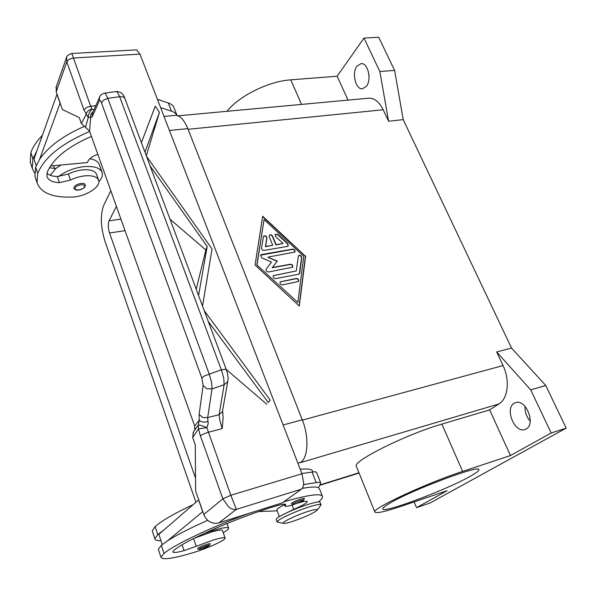 <?xml version="1.0" encoding="UTF-8"?>
<svg xmlns="http://www.w3.org/2000/svg" width="596" height="596" viewBox="0 0 596 596"><rect width="100%" height="100%" fill="white"/><g stroke="black" fill="none" stroke-linecap="round" stroke-linejoin="round"><path stroke-width="0.89" d="M195.54 478.178L109.545 232.962C108.032 228.022 107.883 223.969 109.083 220.803L116.391 206.372M195.92 502.204L105.082 241.596C100.635 227.039 100.165 214.977 103.667 205.411L110.804 190.72M300.362 462.638L300.883 462.235C308.281 457.132 309.078 436.548 302.261 419.793L187.814 128.639C184.201 119.923 180.089 115.497 175.485 115.363L174.814 115.43M514.154 403.283L515.719 402.591C525.977 398.828 536.05 424.136 526.141 428.993L524.86 429.552C514.542 433.344 504.499 408.469 514.154 403.283M356.967 66.171L361.198 63.571C367.97 62.796 371.867 79.879 366.391 86.375L362.338 88.826C355.581 89.631 351.618 72.883 356.967 66.171M389.434 503.441C410.905 490.307 480.778 464.075 478.879 469.715C479.013 470.81 476.1 473.023 470.125 476.353C446.151 490.046 382.327 513.916 382.788 508.835C382.662 507.934 384.874 506.131 389.434 503.441M46.92 173.354C49.23 175.284 52.686 176.356 57.305 176.58L68.406 174.017C73.755 171.402 79.216 169.964 84.774 169.704C91.501 169.622 95.457 171.246 96.634 174.561L98.534 179.947M91.441 136.395C67.832 146.653 53.111 158.603 47.263 172.237L46.913 176.312C48.164 180.163 52.314 182.279 59.362 182.652L70.477 180.074C75.848 177.452 81.317 175.999 86.874 175.716C93.617 175.611 97.565 177.198 98.727 180.491C101.022 186.906 85.437 196.658 72.496 197.06C52.59 197.775 40.759 192.948 36.997 182.57L37.749 173.324C44.432 157.337 61.746 143.39 89.691 131.485M58.497 176.587C65.389 171.313 73.718 168.012 83.485 166.701C94.071 165.807 100.314 167.819 102.214 172.721C102.907 175.455 101.797 178.413 98.884 181.601M60.978 165.01L55.763 168.534L50.25 175.269M73.964 188.411L74.016 187.226C75.141 183.97 84.781 181.892 85.235 184.797L85.124 186.31M283.547 523.392L277.14 521.992C276.209 520.271 294.767 511.45 308.758 507.032C316.483 504.596 320.588 503.873 321.065 504.842L317.079 510.295C313.027 513.424 305.018 517.082 293.031 521.262C288.054 522.871 284.895 523.586 283.547 523.392C280.008 523.057 295.579 515.369 307.752 511.502C314.986 509.237 318.093 508.835 317.079 510.295M277.14 521.992L276.209 519.503C275.27 517.738 293.806 508.902 307.789 504.507C315.515 502.093 319.62 501.378 320.104 502.376L321.065 504.842M294.796 504.097L294.431 504.216C288.598 506.183 285.424 506.809 284.918 506.093L285.812 504.566C285.469 503.68 282.295 504.119 276.306 505.877C239.503 516.695 186.108 539.931 174.166 550.115L172.795 551.829C173.138 552.976 176.9 552.574 184.089 550.63L214.202 539.738C221.153 537.704 224.804 537.167 225.139 538.128C225.81 539.998 207.371 548.424 193.991 552.41C173.354 558.586 162.35 560.203 160.965 557.253L164.019 553.379C174.524 544.595 211.483 527.013 248.651 513.484M194.14 538.3L211.505 532.027C218.456 530.038 222.114 529.553 222.472 530.574L225.139 538.128M281.543 515.421L293.739 509.371C302.336 505.676 306.873 503.091 307.342 501.616C306.97 500.789 303.789 501.288 297.799 503.113M279.36 516.68L276.827 509.893C276.857 508.969 279.39 507.248 284.411 504.745M223.209 532.668C226.86 530.589 228.678 529.099 228.663 528.205C227.985 526.745 222.077 527.736 210.939 531.17L203.988 533.532M197.686 548.573L198.043 548.089C200.025 546.472 210.47 542.8 210.187 543.813L209.501 545.429M291.444 503.627L292.033 502.927C294.543 501.057 304.608 497.481 304.407 498.524L303.483 500.424M116.19 91.538L117.315 92.067L119.64 96.694L221.34 369.833L223.746 378.08L224.133 384.711L219.112 414.674L219.924 420.761L222.241 428.584L223.105 417.572L222.68 411.009M201.835 378.006L203.147 385.5L199.138 414.309L199.206 420.21L198.386 425.03C199.973 425.015 202.796 425.879 206.857 427.623L208.168 423.816L207.676 417.61L212.042 388.897L211.595 382.26L209.174 373.975L107.831 98.37L103.548 100.143L101.491 102.892L201.835 378.006L204.443 375.905L221.34 369.833L225.325 369.237L226.368 369.833C227.665 373.215 228.462 378.549 227.955 380.218L227.97 380.084M95.792 105.753L90.652 106.185L71.84 53.491M66.633 57.104L66.759 61.813L69.181 59.265L73.301 58.021L139.956 54.117L136.715 49.952L135.955 49.885M124.661 97.93C123.491 93.885 120.727 91.747 116.369 91.508L104.419 93.192M226.361 369.796L124.787 98.236L123.558 96.954L119.64 96.694L107.831 98.37L105.552 93.714L104.643 93.155C101.67 93.9 99.912 95.39 99.376 97.632L99.39 100.642C99.89 99.808 100.59 100.56 101.491 102.892M199.138 414.309L202.655 417.505L207.676 417.61L219.112 414.674L222.368 411.873L227.821 381.038M93.952 109.917L92.104 109.202C89.772 111.243 88.491 113.933 88.245 117.256L90.666 117.643L92.209 116.779L99.39 100.642M200.405 435.922L222.874 498.822L228.663 507.017C231.308 509.014 233.87 509.803 236.359 509.379L230.808 495.269L206.857 427.623L198.498 428.897L200.405 435.922L203.519 433.992L208.131 432.316L222.241 428.584M203.817 514.467C205.002 517.693 207.05 520.144 209.971 521.82C212.928 523.4 215.916 523.735 218.933 522.848L236.359 509.379L301.449 489.145C302.805 488.117 303.55 486.12 303.684 483.155L301.963 473.768L230.808 495.269L222.874 498.822L203.817 514.467L195.644 491.059L195.279 444.817L192.672 437.457L198.498 428.897L198.304 425.06L194.452 430.454M56.329 86.584L56.203 91.829L62.386 109.537L79.29 117.621L81.376 123.506L86.115 114.492C86.815 111.534 88.811 109.768 92.104 109.202L90.652 106.185L86.465 107.474L83.954 109.962L88.26 117.531L85.466 127.313L89.542 131.075L90.666 117.643C90.331 115.17 91.158 113.203 93.14 111.757M287.384 246.401L264.073 250.402C262.493 250.357 261.651 249.582 261.555 248.07L263.492 236.284C265.235 235.286 266.375 235.867 266.911 238.028L265.63 246.461L272.722 245.254L269.258 236.731L269.34 235.316C270.502 234.37 271.597 234.66 272.618 236.18L276.09 244.688L283.107 243.496L275.635 236.582L275.151 234.355L277.84 234.422L287.771 243.608L288.248 245.887L287.384 246.401M288.091 246.066L287.57 243.861L277.639 234.675L275.106 234.422M283.107 243.496L275.888 244.934L272.424 236.433C271.538 235.025 270.495 234.675 269.295 235.383M272.722 245.254L265.436 246.714L266.717 238.281C266.308 236.277 265.213 235.629 263.447 236.344M298.305 281.64C298.745 279.897 297.978 278.913 296.011 278.697L280.105 281.945M282.437 284.881C280.403 284.65 279.643 283.651 280.15 281.878L296.219 278.459C298.246 278.712 298.991 279.71 298.469 281.468L282.437 284.881M297.851 302.492L303.759 256.302L264.058 219.581L256.854 264.907L297.851 302.492L256.854 264.907M264.058 219.581L257.047 264.661M299.14 305.897L305.443 256.213L262.635 216.609M305.659 255.967L299.304 306.053L255.051 265.019L262.694 216.221L305.443 256.213M298.648 274.249L275.643 278.593C273.624 278.362 272.864 277.371 273.348 275.613L296.257 270.971L298.417 255.773C300.123 254.879 301.226 255.483 301.74 257.584L299.736 273.117L298.648 274.249M299.311 273.936L301.531 257.83C301.136 255.878 300.086 255.215 298.373 255.848M296.257 270.971L273.303 275.672M277.125 261.279L267.991 257.338L277.334 261.033L272.193 267.76L290.178 264.49C292.115 264.699 292.882 265.66 292.48 267.373M277.334 261.033L272.394 267.515L290.386 264.244C292.383 264.49 293.135 265.473 292.643 267.194L268.52 271.985C266.516 271.761 265.741 270.778 266.211 269.034L271.538 262.069L261.771 257.859L260.594 255.118L261.517 254.544L292.614 249.143C294.58 249.389 295.325 250.357 294.864 252.041L268.185 257.085M294.707 252.22C295.08 250.543 294.312 249.605 292.413 249.389L260.556 255.177M227.054 111.296C239.093 95.926 268.587 81.257 290.751 79.842L337.127 76.221L364 38.084L378.698 37.25L394.604 70.403L403.224 119.64L511.532 348.064L496.669 351.96L503.039 365.564C510.116 380.092 508.015 398.687 498.964 403.954L489.621 409.892L510.496 455.553L462.638 471.399L441.874 424.099L489.621 409.892M403.224 119.64L388.57 121.211L383.206 109.768L188.075 129.302M92.752 112.629L92.179 113.925L92.209 116.779M89.542 131.075L194.691 426.006L199.206 420.21C201.172 422.221 204.13 422.631 208.079 421.439M193.447 431.951L192.672 437.457M194.691 426.006L194.668 430.088L196.315 427.704L192.985 432.651M81.376 123.506L85.466 127.313M141.401 142.66L155.251 106.2L159.43 112.339L144.97 152.196M146.482 156.249L212.034 248.986L202.543 306.12M198.557 295.474L207.199 246.461L150.088 165.889M204.234 310.635L270.226 400.154L268.222 402.486L208.257 321.393M268.222 402.486L270.241 400.207M146.325 155.809L159.43 112.339M207.199 246.461L205.858 249.985L170.039 219.224M196.218 289.216L205.858 249.985M266.896 404.349L226.212 369.401M139.956 54.117L301.963 473.768M218.933 522.848L282.184 502.912L301.449 489.145M35.589 178.316L34.955 176.394L35.671 167.074L39.604 159.37L60.107 103.019M39.604 159.37C48.179 146.78 62.953 135.843 83.924 126.561M160.577 107.533L173.123 111.757L175.38 113.24L177.064 115.535M214.277 528.883L216.706 527.832M258.604 511.599L277.17 510.824M202.804 511.569L167.305 540.989C176.505 535.059 190.005 528.168 207.81 520.315M302.224 488.385C310.829 486.79 316.252 486.574 318.495 487.729L320.752 483.028C320.588 482.298 319.061 482.157 316.171 482.604L303.565 484.623M301.874 473.537L312.066 472.077C314.971 471.674 316.513 471.861 316.692 472.635L320.752 483.028M162.254 544.55L158.856 534.336L198.714 499.843M198.595 499.88L202.692 511.606M160.942 540.632C157.031 540.788 154.997 540.162 154.848 538.747L157.769 534.575L163.677 530.157M318.495 487.729L319.568 489.003L322.324 496.073M154.848 538.747L152.241 530.887L155.116 526.581C161.695 520.777 174.36 513.469 193.089 504.656M300.228 469.283C308.095 468.486 312.259 469.208 312.729 471.458L312.922 471.965M160.965 557.253L158.335 549.296L161.33 545.295L167.305 540.989M283.726 501.81C308.505 494.769 321.438 493.026 322.525 496.58C322.697 497.839 321.348 499.619 318.488 501.929M177.019 115.445L174.106 107.98C173.317 105.701 171.372 104.017 168.258 102.944L157.396 99.301M57.022 94.183L33.994 158.968L36.222 165.658M59.995 103.026L56.911 94.19M97.841 154.342C92.76 156.048 89.474 158.35 87.984 161.255L87.418 162.559L50.518 165.979M34.553 173.093L32.244 168.206L32.914 158.789L36.81 151.019M49.408 167.767L55.763 168.534M101.961 172.02L99.42 164.876C98.422 161.702 95.226 159.661 89.825 158.752M90.197 158.409L90.696 158.901M30.873 164.064L30.225 162.097L30.865 152.606C32.825 146.966 36.647 141.222 42.338 135.396M511.532 348.064L545.75 385.493L566.2 428.122L430.059 503.002L416.544 507.643L447.119 490.694L401.793 506.093C385.023 511.74 376.039 513.7 374.839 511.971L356.326 466.251C352.281 461.289 406.122 434.387 441.874 424.099M374.839 511.971C371.487 508.835 426.818 483.006 462.638 471.399M368.887 74.396L369.036 76.914M525.054 406.383C524.771 411.918 526.484 416.857 530.194 421.193M416.544 507.643L414.138 501.899M496.669 351.96L530.731 389.888L551.166 433.001L510.496 455.553M337.127 76.221L348.049 100.106M368.157 98.251L368.984 98.169C374.608 98.154 379.347 102.02 383.206 109.768M364 38.084L379.853 71.542L388.57 121.211M394.604 70.403L379.853 71.542M545.75 385.493L530.731 389.888M566.2 428.122L551.166 433.001M109.083 220.803L120.928 219.112M109.545 232.962L125.041 230.652M297.851 463.129L300.883 462.235M283.13 424.985L302.261 419.793M169.428 130.472L187.814 128.639M68.406 174.017L70.477 180.074M84.513 186.757C83.537 188.351 81.615 189.394 78.739 189.9C75.983 190.102 74.798 189.439 75.185 187.911C76.4 184.611 86.226 183.412 84.513 186.757M293.739 509.371L292.077 504.998M199.34 548.797C201.426 547.143 211.833 543.761 209.211 545.586L202.484 548.529C199.6 549.423 198.557 549.512 199.34 548.797M293.381 503.68C296.145 501.668 306.53 498.375 303.237 500.551L295.996 503.724C293.15 504.581 292.278 504.566 293.381 503.68M203.147 385.5L206.812 388.778L212.042 388.897L224.133 384.711L227.516 381.865L227.963 380.226M100.054 96.157L99.368 97.632M503.039 365.564L302.381 420.091M56.203 91.829L66.759 61.813L83.954 109.962M312.066 472.077L316.171 482.604M157.769 534.575L155.116 526.581M285.29 505.46L284.784 504.119M184.089 550.63L182.115 544.818M196.211 546.316L193.558 538.598M164.019 553.379L161.33 545.295M171.432 111.079L168.258 102.944M57.305 176.58L59.362 182.652M35.671 167.074L37.749 173.324M53.61 165.688L54.571 168.519M30.865 152.606L32.914 158.789M290.751 79.842L301.539 104.404M358.963 472.762L319.94 484.928M498.964 403.954L300.317 462.667M164.004 116.421L175.485 115.363M85.086 186.399C83.805 189.044 76.199 192.285 73.911 188.247M226.994 523.512L228.663 528.205M99.361 97.662L92.73 112.689M136.208 49.878L71.818 53.498C68.294 54.623 66.461 56.121 66.327 57.976M66.327 57.983L55.942 87.701M303.431 500.461C301.025 502.011 297.62 503.337 293.217 504.425L291.422 503.583M209.434 545.474C207.14 546.919 204.07 548.149 200.241 549.177C198.557 549.534 197.701 549.318 197.671 548.521M284.18 504.127L284.918 506.093M34.955 176.394L36.997 182.57M30.225 162.097L32.244 168.206M359.083 473.06L319.732 485.33M368.984 98.169L177.995 115.833"/></g></svg>
